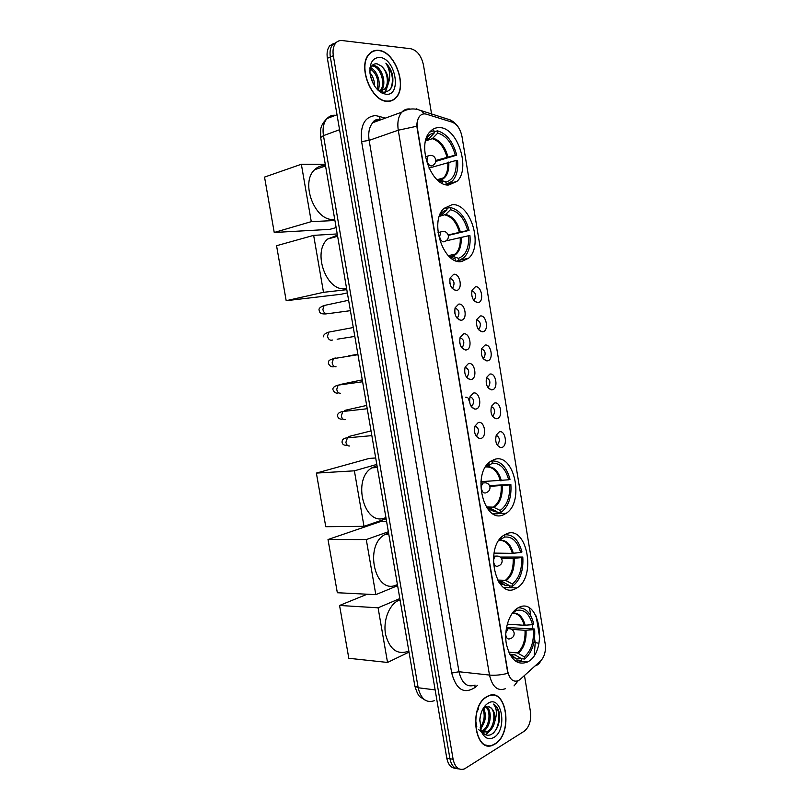 <?xml version="1.0" encoding="UTF-8"?>
<svg xmlns="http://www.w3.org/2000/svg" width="810" height="810" viewBox="0 0 810 810"><rect width="100%" height="100%" fill="white"/><g stroke="black" fill="none" stroke-linecap="round" stroke-linejoin="round"><path stroke-width="1.21" d="M448.861 184.964L457.032 181.329C470.985 168.885 457.569 127.261 439.384 127.605C435.851 127.484 432.773 128.81 430.171 131.584C416.249 144.818 431.254 186.897 448.861 184.964M515.524 588.688L516.901 587.938C536.868 576.983 526.865 524.414 506.473 533.841L504.022 535.147C484.036 546.831 495.599 599.825 515.524 588.688M503.334 514.826L506.118 513.348C524.971 501.866 514.097 452 494.201 459.523L490.333 461.538C471.471 473.769 483.934 524.04 503.334 514.826M461.508 261.559L468.595 258.228C483.6 245.845 470.61 202.834 452.112 204.677L443.981 208.403C428.986 221.576 443.576 265.002 461.508 261.559M527.624 661.932C548.583 651.544 539.521 596.14 518.643 607.54L517.63 608.097C509.034 613.099 503.699 630.028 506.432 644.396C510.492 659.897 517.539 665.759 527.563 661.972L527.624 661.932M499.304 431.872C505.399 429.745 508.052 445.935 501.866 447.444L500.519 447.555C496.246 445.571 494.839 441.389 496.317 435.021L499.304 431.872M496.986 444.69L497.897 444.295C500.256 440.275 499.699 437.258 496.226 435.253M494.556 403.046C500.691 401.102 503.354 417.352 497.127 418.669L495.953 418.76C491.599 416.856 490.101 412.695 491.478 406.266L494.556 403.046M492.338 415.975L493.25 415.56C495.548 411.46 494.92 408.453 491.376 406.539M489.797 374.119C495.973 372.367 498.646 388.668 492.379 389.792L491.376 389.863C486.931 388.051 485.352 383.899 486.638 377.399L489.797 374.119M487.681 387.17L488.592 386.734C490.819 382.573 490.121 379.576 486.516 377.733M485.018 345.1C491.235 343.551 493.918 359.893 487.61 360.825L486.78 360.885C482.264 359.154 480.593 355.003 481.778 348.442L485.018 345.1M483.013 358.263L483.904 357.817C486.061 353.595 485.311 350.598 481.646 348.837M480.229 315.991C486.486 314.634 489.179 331.037 482.821 331.766L482.173 331.817C477.576 330.166 475.824 326.015 476.908 319.383L480.229 315.991M478.335 329.275L479.216 328.809C481.292 324.526 480.482 321.54 476.766 319.849M475.419 286.791C481.727 285.626 484.431 302.079 478.032 302.616L477.546 302.646C472.878 301.067 471.045 296.926 472.027 290.213L475.419 286.791M473.647 300.186L474.498 299.72C476.513 295.377 475.632 292.39 471.865 290.77M478.285 422.526C484.653 420.42 487.387 436.965 480.917 438.443L479.56 438.544C475.166 436.62 473.668 432.429 475.055 425.989L478.285 422.526M475.885 435.669L477.009 435.213C479.429 430.91 478.771 427.852 475.035 426.019M473.404 393.073C479.814 391.159 482.558 407.754 476.047 409.04L474.873 409.121C470.397 407.288 468.798 403.117 470.083 396.596L473.404 393.073M471.228 405.962L472.24 405.85C474.579 401.476 473.85 398.429 470.043 396.697M468.504 363.518C474.964 361.807 477.708 378.462 471.157 379.536L470.175 379.606C465.618 377.865 463.917 373.693 465.102 367.112L468.504 363.518M466.327 376.903L467.451 376.397C469.709 371.952 468.909 368.914 465.041 367.274M463.593 333.872C470.094 332.363 472.858 349.059 466.256 349.94L465.456 349.991C460.819 348.33 459.027 344.169 460.11 337.507L463.593 333.872M461.659 347.004L462.642 346.852C464.818 342.346 463.948 339.309 460.029 337.75M458.673 304.125C465.213 302.818 467.977 319.575 461.335 320.244L460.728 320.284C456 318.705 454.126 314.543 455.099 307.8L458.673 304.125M456.85 317.388L457.812 317.216C459.908 312.741 459.007 309.714 455.099 308.114M453.721 274.276C460.313 273.173 463.087 289.99 456.405 290.456L455.979 290.476C451.18 288.978 449.216 284.816 450.087 277.992L453.721 274.276M451.919 288.036L452.962 287.479C454.987 283.054 454.046 280.027 450.168 278.387M473.465 299.923L474.498 299.72M478.163 329.012L479.216 328.809M487.509 386.886L488.592 386.734M465.699 397.204L467.147 397.386M468.129 398.145L469.597 402.003M464.596 371.658L464.748 372.792M459.675 342.083L459.877 343.369M454.754 312.498L454.977 313.764M449.833 282.892L450.056 283.986M520.152 679.408L518.542 680.562C513.256 682.536 509.652 679.448 507.718 671.308L417.403 128.334C416.634 122.998 417.433 118.888 419.823 116.002C421.656 114.038 423.873 113.441 426.485 114.2L452.132 122.168C457.144 124.264 460.434 129.094 462.014 136.647L545.171 643.778C546.031 651.058 544.543 656.758 540.685 660.859L520.152 679.408M495.001 744.046C513.641 733.546 506.574 686.029 487.833 696.134L487.043 696.549C468.21 705.793 474.559 754.606 493.31 744.947L495.001 744.046M492.693 695.314L491.953 695.061M387.2 101.351C390.643 101.534 393.569 100.349 395.948 97.787C407.724 86.589 395.057 51.253 378.645 50.331C374.838 49.947 371.638 51.212 369.036 54.138C357.311 65.974 371.274 101.635 387.2 101.351M390.187 101.149L390.936 100.673M488.43 745.544L487.63 745.716M505.501 688.662C497.664 691.507 492.328 686.971 489.483 675.064C495.123 675.57 501.228 674.993 507.829 673.302L416.816 126.239C416.856 121.763 417.839 118.361 419.772 116.022M336.919 41.958L332.657 44.53C330.308 47.557 329.538 51.708 330.348 57.004L449.935 758.727C451.362 765.46 454.38 768.862 458.986 768.903C454.38 768.862 451.362 765.46 449.935 758.727L330.348 57.004C329.538 51.708 330.308 47.557 332.657 44.53L336.919 41.958M536.129 615.964L539.754 638.088M431.588 114.088L423.488 65.114C421.392 55.88 417.201 50.433 410.923 48.762L342.225 40.561C339.572 40.277 337.375 41.158 335.634 43.203C333.285 46.231 332.515 50.392 333.325 55.698L453.114 759.294C455.007 767.404 458.774 770.624 464.413 768.933L524.202 731.248C529.284 727.086 531.37 720.576 530.459 711.737L524.465 675.51M372.57 51.658L371.689 51.84M486.101 745.322L486.891 745.281M333.953 43.284L329.69 45.856C327.341 48.873 326.572 53.025 327.382 58.3L446.776 758.15C448.203 764.873 451.21 768.255 455.817 768.305M485.362 745.028L486.142 745.058M487.083 696.792C468.443 705.945 474.731 754.252 493.29 744.694L494.961 743.803C513.408 733.425 506.412 686.384 487.873 696.377L487.083 696.792M480.553 715.048L479.702 721.011M483.408 708.062C486.79 714.936 485.818 721.842 480.502 728.777L480.462 728.818M482.851 709.033C485.261 715.301 484.38 721.497 480.188 727.623M484.663 706.279L485.767 706.543M486.364 706.826C492.52 709.712 491.154 727.39 483.337 731.065L482.001 731.622M484.572 706.391L485.504 706.907M485.716 707.059C491.305 710.745 489.564 727.37 482.102 730.873L481.656 731.096M481.17 731.106C484.258 738.112 488.501 740.229 493.897 737.454C507.759 729.729 501.886 694.443 488.147 703.181C483.621 706.128 480.846 711.474 479.834 719.199L481.17 731.106L480.401 728.494C483.003 734.457 486.648 736.452 491.346 734.498C497.988 729.557 500.539 721.963 498.98 711.727C497.765 707.798 495.831 705.237 493.199 704.042C496.733 707.565 497.3 713.256 494.89 721.113C495.416 713.286 493.381 708.527 488.805 706.836C496.044 707.707 495.599 727.572 487.043 731.632L482.517 732.311M494.89 721.113C493.847 726.175 491.64 729.749 488.278 731.825L482.193 731.896M481.525 731.977L478.264 729.253M476.776 726.56L475.419 719.037M476.594 712.456L478.629 708.669M488.805 706.836L485.241 707.292L482.395 709.914M491.923 695.324L491.174 695.122M493.199 704.042C500.469 706.745 501.106 725.871 492.966 733.445M494.019 716.536L493.361 722.297M489.402 731.106L485.403 734.66M484.532 730.286L482.811 732.189M484.137 717.194L483.955 718.794M491.386 729.152L485.848 734.852M486.526 728.291L483.317 732.372M481.717 727.431L480.644 729.111M378.685 50.595C374.929 50.21 371.76 51.465 369.188 54.361C357.585 66.076 371.385 101.361 387.16 101.088C390.572 101.27 393.457 100.096 395.817 97.564C407.47 86.478 394.926 51.506 378.685 50.595M369.947 72.718C373.005 76.312 374.554 80.757 374.615 86.052M370.302 75.188L373.359 83.926M369.998 67.655C376.609 69.164 381.793 83.055 377.916 90.092M369.907 68.536C376.64 73.305 379.09 80.271 377.237 89.414M372.013 65.63L373.845 65.559C381.632 66.116 387.656 84.534 380.963 90.568L379.667 91.611M371.729 65.995L372.681 66.045C380.315 66.582 386.38 84.463 380.062 90.74M375.992 87.956L380.366 91.267L383.535 92.218C391.179 91.601 394.136 85.688 392.425 74.459C391.078 69.873 388.891 66.106 385.874 63.17C390.055 69.883 390.805 76.788 388.142 83.906C388.841 76.737 386.572 70.804 381.328 66.096C387.423 70.946 389.6 84.432 384.477 89.201L379.171 91.226M388.142 83.906L385.651 88.746L380.589 90.781L378.088 90.264M381.328 66.096L377.176 63.848C372.873 63.393 370.443 66.116 369.897 72.019M386.016 94.264C402.043 96.238 395.736 58.391 379.839 57.449C372.732 57.591 369.461 62.896 370.018 73.356C371.628 82.944 375.759 89.596 382.421 93.292L386.016 94.264M385.874 63.17C392.384 71.351 394.014 79.866 390.764 88.725M387.585 85.698L384.983 92.249M382.938 87.429L381.672 91.803M378.331 89.141L378.128 90.285M388.375 83.389L385.428 92.198M383.748 84.118L382.087 91.925M379.12 85.759L378.624 90.447M507.242 624.135L524.192 625.279L532.524 624.662C529.416 613.747 524.131 608.978 516.659 610.375L516.415 608.907M506.483 627.507L534.63 629.026C535.451 642.482 532.14 652.475 524.698 659.026L524.343 656.87C531.036 650.906 534.043 641.854 533.355 629.694L525.012 630.301L511.697 629.35M508.731 652.141L517.418 652.921L524.343 656.87M399.057 600.159L397.953 600.686C388.78 605.343 382.917 621.199 385.621 634.706C389.711 649.306 397.092 654.885 407.764 651.453M532.524 624.662L533.81 623.994C530.833 612.967 525.609 607.581 518.127 607.814M524.698 659.026L521.255 658.702M513.469 611.671L512.862 612.4M533.355 629.694L534.63 629.026M516.659 610.375L512.649 612.674M513.57 656.738L511.505 656.546M515.261 661.031L521.589 660.737L521.235 658.581L514.623 654.662L509.703 654.186M510.502 655.604L516.719 659.036L521.235 658.581M339.562 605.465L378.088 607.804L387.534 662.448L348.816 658.287L339.562 605.465L367.214 594.216M378.088 607.804L399.836 598.58M409.02 652.111L387.534 662.448M493.999 553.108L512.315 553.331L520.658 552.521C517.519 541.414 512.143 536.26 504.539 537.071L504.205 535.025M500.185 557.037L522.794 557.037C523.604 570.483 520.222 580.183 512.649 586.116L512.284 583.949C519.109 578.532 522.177 569.754 521.498 557.594L513.155 558.394L501.299 558.201M497.573 580.061L505.399 580.324L512.284 583.949M388.567 532.97L384.932 534.529C363.66 545.525 375.192 595.299 396.434 584.921M520.658 552.521L521.964 551.964C518.623 539.835 512.811 534.124 504.539 534.813M512.649 586.116L509.227 585.984M501.208 537.546L501.339 538.366L499.264 539.916M521.498 557.594L522.794 557.037M500.641 538.822L501.339 538.366M504.539 537.071L498.869 540.493M504.053 584.516L501.734 584.435M504.195 587.726L509.49 587.584L509.125 585.407L502.747 581.853L498.484 581.631M498.96 582.37L505.885 585.721L509.125 585.407M328.009 539.521L366.282 539.571L375.81 594.641L337.335 592.738L328.009 539.521L380.123 521.711L386.623 521.62M366.282 539.571L388.354 531.755M397.619 585.681L375.81 594.641M491.083 461.022L491.964 460.961C500.529 460.657 506.554 466.783 510.017 479.338L508.7 479.793C505.511 468.494 500.053 462.955 492.328 463.158L487.448 466.681L485.463 467.036M480.917 481.666L508.7 479.793M489.544 485.585L510.857 484.451C511.687 497.077 508.589 506.24 501.572 511.94L500.499 512.608L500.134 510.421C507.08 505.572 510.209 497.067 509.541 484.917L489.847 486.364M486.526 507.303L493.401 507.141L500.134 510.421M377.004 465.649L371.861 467.836C351.803 479.49 364.298 526.632 384.932 517.924M500.499 512.608L497.097 512.679M488.835 462.804L489.068 464.201L485.605 466.813M492.328 463.158L491.964 460.961M509.541 484.917L510.857 484.451M485.99 466.428L489.068 464.201M493.179 513.864L497.279 513.823L496.915 511.626L490.759 508.457L487.853 508.376M487.488 508.67L495.031 511.798L496.915 511.626M316.376 473.091L354.385 470.823L363.984 526.308L325.762 526.702L316.376 473.091L369.228 458.419L375.688 457.974M354.385 470.823L376.802 464.424M386.127 518.764L363.984 526.308M446.745 208.362L450.066 207.461C459.138 209.476 465.477 217.12 469.081 230.404L467.684 230.496C464.373 218.518 458.622 211.602 450.441 209.719L445.682 214.437L439.324 216.391M448.193 234.94L467.684 230.496M468.555 235.75L469.952 235.659C470.742 245.4 468.717 252.76 463.877 257.722L458.845 260.577L458.47 258.329C465.841 255.413 469.203 247.89 468.555 235.75L445.986 240.884M449.439 256.74L452.486 256.223L458.47 258.329M337.436 235.194L327.756 238.99C311.86 251.849 326.632 292.288 345.536 288.583L346.579 288.421M469.081 230.404L448.315 235.406M441.43 215.075L446.988 209.871L446.614 207.603L443.809 208.585M458.845 260.577L456.698 261.053M446.988 209.871C444.052 210.549 441.602 212.412 439.648 215.47M450.441 209.719L450.066 207.461M449.52 256.81L455.058 258.643L455.382 260.597M347.348 292.886L340.99 294.273L286.183 300.702L276.554 245.724L313.652 235.366L337.223 233.938M313.652 235.366L323.504 292.319L286.183 300.702M346.791 289.676L323.504 292.319M434.089 131.919L437.4 130.805C446.624 133.528 453.063 141.639 456.708 155.145L455.281 155.125C451.94 142.945 446.097 135.604 437.775 133.083L432.257 138.692L425.574 140.92M435.841 160.471L455.281 155.125M456.162 160.431L457.579 160.441C458.339 169.482 456.577 176.367 452.284 181.086L446.249 184.356L445.875 182.088L446.492 181.956C453.6 179.304 456.82 172.125 456.162 160.431L428.976 168.095M438.169 180.63L440.043 180.336L445.875 182.088M325.488 165.615L324.405 165.574C320.679 165.594 317.439 166.961 314.665 169.685C299.923 182.665 315.13 221.737 333.649 219.348L334.702 219.257M456.708 155.145L435.76 161.403M426.364 139.381L429.543 138.054L434.261 132.951L433.887 130.663L429.766 132.06M446.249 184.356L445.53 184.569M434.261 132.951C430.849 133.468 428.115 135.523 426.06 139.128M437.775 133.083L437.4 130.805M438.412 180.822L442.402 182.139L442.635 183.516M336.13 227.59L329.822 229.362L274.236 232.48L264.536 177.096L301.35 164.258L325.276 164.349M301.35 164.258L311.273 221.646L274.236 232.48M334.915 220.512L311.273 221.646M477.485 685.351L475.045 687.467C464.008 694.494 456.233 689.685 451.707 673.059L361.614 141.588L369.147 140.373L458.986 671.743C461.811 683.367 467.167 687.812 475.065 685.068M361.614 141.588C360.055 125.266 364.733 116.589 375.648 115.567L385.479 118.078M381.297 119.597L380.305 119.505C377.379 119.394 374.868 120.457 372.772 122.695C369.238 126.876 368.024 132.769 369.147 140.373L398.277 130.207C397.133 122.411 398.317 116.387 401.831 112.134C403.917 109.866 406.407 108.803 409.323 108.945L410.467 109.077M514.056 685.888L518.106 680.775M416.816 126.239L398.277 130.207L489.483 675.064L458.986 671.743L451.707 673.059M452.456 122.269L450.289 119.931L443.272 117.744M535.035 665.962C537.739 665.182 539.642 663.461 540.756 660.798M424.177 113.876L421.686 111L416.137 108.773M534.549 638.563L535.207 642.583L538.974 643.292M529.558 608.188L530.844 616.035M532.271 624.682L532.96 628.914M533.912 642.482L535.207 642.583L534.276 655.31M333.325 55.698L327.382 58.3M453.114 759.294L446.776 758.15M475.045 687.467L474.913 685.138M380.275 119.495L378.877 116.124M334.996 115.202C331.887 115.081 329.235 116.195 327.037 118.554C323.554 122.664 322.37 128.365 323.463 135.645L418.162 687.761C420.927 698.979 426.283 703.303 434.251 700.731M435.132 689.897L418.162 687.761L414.852 686.019M425.098 700.113L420.35 697.025C418.638 696.124 416.806 692.489 414.862 686.131L320.669 137.508L323.463 135.645L339.562 129.721M337.011 114.736L327.037 118.554C323.2 122.239 321.074 125.914 320.649 129.58L320.679 137.578M524.192 625.279C521.853 617.169 517.884 613.129 512.295 613.15M517.418 652.921C522.956 647.899 525.487 640.366 525.012 630.301M525.204 625.259C522.663 616.552 518.38 612.492 512.355 613.069M518.339 653.235C523.959 648.152 526.52 640.508 526.034 630.291M510.077 654.865L515.221 654.926M510.017 654.774L514.309 654.601M505.804 632.823L508.032 628.702L510.31 628.773M509.824 638.796C507.87 639.475 506.544 638.331 505.835 635.334L505.734 634.139M512.315 553.331C509.743 544.512 505.399 540.209 499.304 540.412M505.399 580.324C511.039 575.758 513.621 568.448 513.155 558.394M513.327 553.271C510.604 544.016 506.037 539.683 499.628 540.25M506.311 580.598C512.031 575.961 514.644 568.549 514.168 558.343M498.616 581.843L503.142 582.036M498.585 581.793L502.23 581.762M497.775 566.16C495.791 566.696 494.444 565.451 493.725 562.413C493.401 559.528 494.059 557.432 495.7 556.126L498.069 556.085M500.347 480.796C497.623 471.521 493.047 466.914 486.628 466.975M493.28 507.141L493.867 506.756C499.223 502.453 501.663 495.497 501.188 485.899M501.36 480.705C498.606 471.278 493.968 466.611 487.448 466.681M494.181 507.364C500.003 503.192 502.676 496.014 502.2 485.818M487.225 508.305L490.961 508.548M487.205 508.275L490.05 508.326M485.625 492.936C483.61 493.31 482.233 491.964 481.515 488.896C481.191 486.202 481.778 484.218 483.266 482.952L485.696 482.78M459.331 232.166C456.496 222.315 451.676 216.564 444.882 214.913M451.717 256.213L455.392 254.046C459.067 250.3 460.667 244.752 460.191 237.411M442.24 214.599L439.526 215.794M460.333 231.944C457.458 221.94 452.577 216.098 445.682 214.437M452.608 256.264C458.794 253.712 461.649 247.354 461.204 237.198M438.038 232.622L440.751 231.933C444.599 230.688 447.14 231.923 448.355 235.649C448.598 238.13 447.606 239.973 445.389 241.218L443.971 241.876C441.835 241.714 440.387 240.023 439.638 236.814L440.751 231.933L443.029 231.356M446.928 156.998C444.062 146.974 439.162 140.869 432.257 138.692M439.344 180.296L443.607 177.805C446.857 174.251 448.254 169.077 447.798 162.294M429.543 138.054L425.918 139.593M447.93 156.745C445.024 146.559 440.063 140.363 433.056 138.166M440.043 180.336L440.356 180.265C446.442 178.048 449.256 171.963 448.801 162.03M428.743 138.591L425.908 139.634M425.412 156.796L427.933 155.996C431.862 154.548 434.474 155.773 435.77 159.661C436.023 162.101 435.091 163.954 433.006 165.25L431.376 165.969C429.199 165.635 427.731 163.843 426.981 160.593L427.933 155.996L430.08 155.317M349.758 445.986C347.753 446.199 346.467 444.953 345.9 442.24L347.47 437.815L349.869 437.602M345.212 419.671C343.187 419.833 341.901 418.547 341.324 415.824L342.822 411.51L345.202 411.247M340.635 393.265C338.61 393.376 337.314 392.07 336.737 389.337L338.155 385.125L340.514 384.801M336.059 366.788C334.024 366.859 332.707 365.512 332.141 362.769L333.487 358.658L335.806 358.283M334.246 358.253L335.502 358.02M331.462 340.23C329.417 340.251 328.101 338.884 327.524 336.13L328.799 332.11L331.087 331.685M329.923 331.908L330.814 331.735M332.556 340.038L330.834 340.251M327.169 313.541L326.855 313.602C324.79 313.571 323.474 312.164 322.896 309.4L324.111 305.492L326.339 305.016M328.546 313.257L326.136 313.916C323.301 314.007 319.535 314.189 319.18 310.382C318.431 308.691 320.072 307.061 324.111 305.492L348.614 300.277M445.723 184.609L457.032 181.329M509.267 587.645L516.901 587.938M497.229 513.52L506.118 513.348M460.201 260.121L468.595 258.228M496.813 444.376L497.897 444.295M492.156 415.662L493.25 415.56M482.831 357.969L483.904 357.817M475.683 435.324L477.009 435.213M470.904 405.992L472.24 405.85M466.125 376.569L467.451 376.397M461.325 347.055L462.642 346.852M456.516 317.449L457.812 317.216M451.707 287.742L452.962 287.479M452.284 288.481L455.979 290.476M457.083 318.208L460.728 320.284M461.872 347.844L465.456 349.991M466.661 377.389L470.175 379.606M471.45 406.843L474.873 409.121M476.229 436.215L479.56 438.544M474.113 300.783L477.546 302.646M478.791 329.883L482.173 331.817M483.459 358.891L486.78 360.885M488.126 387.808L491.376 389.863M492.784 416.644L495.953 418.76M497.431 445.399L500.519 447.555M519.838 661.233L527.563 661.972M395.401 98L395.948 97.787M377.986 119.323C375.334 119.718 373.602 120.842 372.772 122.695L401.831 112.134C407.116 108.986 412.604 108.175 418.294 109.704L450.289 119.931C454.278 122.026 457.255 124.942 459.209 128.689M540.827 660.727L536.007 665.081M335.634 43.203L329.69 45.856M481.818 731.349L482.507 731.45M486.213 732.027L487.448 732.21M368.671 54.584L369.188 54.361M380.427 90.771L380.963 90.568M384.477 89.201L385.651 88.746M380.366 91.267L382.421 93.292M397.953 600.686L400.211 600.807M514.623 654.662L511.525 655.229L516.719 659.036M514.148 632.904C513.307 629.836 511.272 628.438 508.032 628.702L506.291 628.58M509.895 638.756C512.902 637.936 514.32 636.012 514.158 632.964M384.932 534.529L388.83 534.509M502.747 581.853L500.56 582.238L505.885 585.721M502.109 560.206C501.208 557.047 499.071 555.69 495.7 556.126L493.553 556.095M498.12 565.977C500.965 565.056 502.301 563.153 502.119 560.257M486.304 506.949L493.401 507.141M371.861 467.836L377.328 467.502M490.759 508.457L489.554 508.65L495.031 511.798M489.969 486.921C489.007 483.651 486.769 482.335 483.266 482.952L480.806 483.064M486.233 492.622C488.926 491.599 490.171 489.716 489.979 486.962M448.345 255.677L455.392 254.046L452.486 256.223M327.756 238.99L337.628 236.297M437.137 179.729L443.607 177.805L440.356 180.265L446.492 181.956M314.665 169.685L325.559 165.989M371.851 435.638L347.47 437.815C343.906 438.007 342.093 439.455 342.033 442.149C342.427 444.609 344.149 445.601 347.186 445.125M371.041 430.91L349.211 436.398L348.037 437.137L348.583 437.724M367.234 408.736L342.822 411.51C339.147 412.189 337.365 413.667 337.486 415.945C338.236 418.557 340.038 419.57 342.893 419.003M366.667 405.435L344.797 410.376L343.936 411.389M362.607 381.753L338.155 385.125C334.327 386.167 332.586 387.686 332.93 389.671C334.226 392.658 336.14 393.711 338.651 392.82M362.283 379.88L339.471 384.628M357.959 354.689L333.487 358.658C326.754 360.754 329.407 361.321 328.364 363.325C329.69 366.322 331.746 367.406 334.53 366.565M348.108 355.965L357.878 354.243M353.292 327.524L328.799 332.11C324.769 333.457 323.099 335.046 323.777 336.889M337.142 339.218L354.82 336.413M328.091 313.652L350.396 310.675M458.956 319.798L459.655 319.677"/></g></svg>
